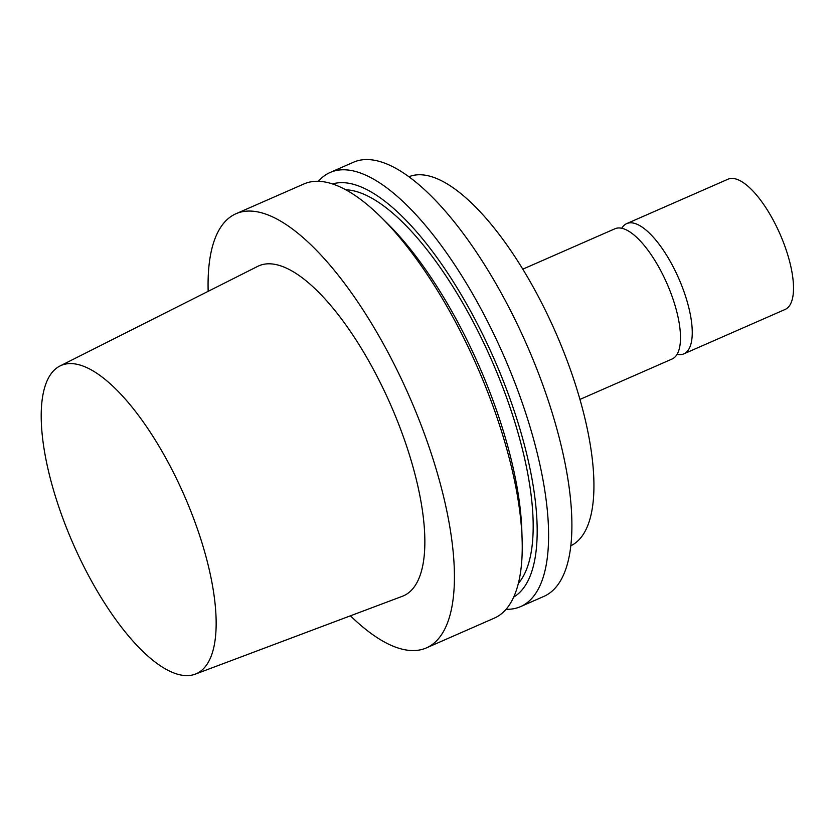 <?xml version="1.0" encoding="UTF-8"?>
<svg xmlns="http://www.w3.org/2000/svg" width="835" height="835" viewBox="0 0 835 835"><rect width="100%" height="100%" fill="white"/><g stroke="black" fill="none" stroke-linecap="round" stroke-linejoin="round"><path stroke-width="1.25" d="M206.036 665.704A168.305 60.59 66.3 0 1 195.181 674.179A168.305 60.59 66.3 0 1 73.198 543.929A168.305 60.59 66.3 0 1 60.047 365.96A168.305 60.59 66.3 0 1 176.352 478.371A168.305 60.59 66.3 0 1 206.036 665.704M60.047 365.96L257.754 266.344A180.151 64.859 66.3 0 1 382.253 386.668A180.151 64.859 66.3 0 1 414.024 587.193A180.151 64.859 66.3 0 1 402.397 596.273L195.181 674.179M208.165 291.332A237.046 85.337 66.3 0 1 236.044 213.708A237.046 85.337 66.3 0 1 399.36 374.779A237.046 85.337 66.3 0 1 440.17 636.573A237.046 85.337 66.3 0 1 426.403 647.897A237.046 85.337 66.3 0 1 350.429 615.812M236.044 213.708L303.909 183.961A237.046 85.337 66.3 0 1 380.52 216.662A237.046 85.337 66.3 0 1 522.115 539.64A237.046 85.337 66.3 0 1 508.035 606.826A237.046 85.337 66.3 0 1 494.268 618.15L426.403 647.897M380.52 216.662L386.96 222.997A225.774 81.277 66.3 0 1 521.833 530.611L522.115 539.64M345.773 189.775A218.081 78.511 66.3 0 1 490.354 357.286A218.081 78.511 66.3 0 1 520.069 581.264A218.081 78.511 66.3 0 1 518.358 583.414M332.56 183.94A225.774 81.277 66.3 0 1 486.878 343.081A225.774 81.277 66.3 0 1 523.608 587.944A225.774 81.277 66.3 0 1 513.692 597.088M318.417 181.289A237.046 85.337 66.3 0 1 330.222 172.427A237.046 85.337 66.3 0 1 493.527 333.489A237.046 85.337 66.3 0 1 534.348 595.292A237.046 85.337 66.3 0 1 520.581 606.617A237.046 85.337 66.3 0 1 506.062 609.289M330.222 172.427L353.518 162.209A237.046 85.337 66.3 0 1 516.834 323.27A237.046 85.337 66.3 0 1 557.644 585.074A237.046 85.337 66.3 0 1 543.877 596.399L520.581 606.617M408.973 176.728A201.485 72.53 66.3 0 1 547.562 314.826A201.485 72.53 66.3 0 1 581.818 536.446A201.485 72.53 66.3 0 1 570.775 545.777M522.804 269.162L614.988 228.748A71.111 25.603 66.3 0 1 663.982 277.074A71.111 25.603 66.3 0 1 676.225 355.606A71.111 25.603 66.3 0 1 672.091 359.008L579.918 399.422M621.772 228.247A71.111 25.603 66.3 0 1 626.73 223.603L728.005 179.201A71.111 25.603 66.3 0 1 776.999 227.517A71.111 25.603 66.3 0 1 789.242 306.059A71.111 25.603 66.3 0 1 785.109 309.461L683.844 353.863A71.111 25.603 66.3 0 1 677.06 354.353M626.73 223.603A71.111 25.603 66.3 0 1 675.734 271.918A71.111 25.603 66.3 0 1 687.977 350.46A71.111 25.603 66.3 0 1 683.844 353.863"/></g></svg>
